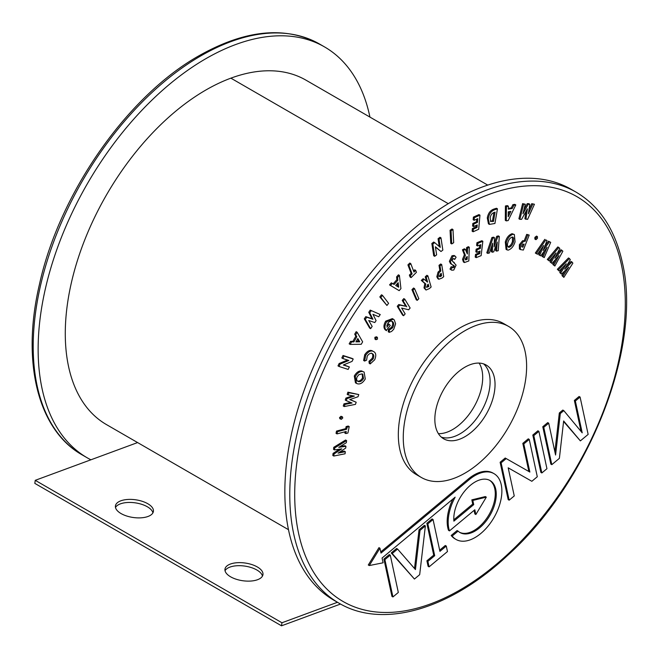 <?xml version="1.0" encoding="UTF-8"?>
<svg xmlns="http://www.w3.org/2000/svg" width="659" height="659" viewBox="0 0 659 659"><rect width="100%" height="100%" fill="white"/><g stroke="black" fill="none" stroke-linecap="round" stroke-linejoin="round"><path stroke-width="0.99" d="M90.893 459.801A237.248 136.973 -60 0 1 87.276 457.84A237.248 136.973 -60 0 1 50.908 267.727A237.248 136.973 -60 0 1 205.896 58.659A237.248 136.973 -60 0 1 324.525 46.904A237.248 136.973 -60 0 1 369.938 117.096M349.361 366.948L348.158 369.419L338.965 366.453L340.118 364.081L348.85 360.473L342.82 358.529L344.014 356.058L343.026 355.489L352.219 358.455L353.208 359.023L352.063 361.387L343.314 365.004L349.361 366.948L343.652 364.855M344.014 356.058L353.208 359.023M342.82 358.529L341.832 357.961L343.026 355.489M340.118 364.081L339.138 363.513L347.524 360.045M338.965 366.453L337.985 365.885L339.138 363.513M563.84 277.365L562.967 276.17L568.733 267.109L561.46 274.119L560.718 273.114L566.32 263.822L559.211 271.063L558.338 269.869L569.467 258.542L570.323 259.704L564.664 269.119L572.028 262.018L572.869 263.163L563.84 277.365L561.979 275.602L565.241 270.47M572.028 262.018L571.04 261.45L566.839 265.503M569.467 258.542L568.478 257.966L557.349 269.3L558.338 269.869M559.211 271.063L557.349 269.3M560.718 273.114L559.738 272.546L562.877 267.323M561.46 274.119L559.738 272.546M562.967 276.17L561.979 275.602M554.87 266.014L553.824 265.066L558.931 255.601L552.02 263.427L551.138 262.62L556.039 252.974L549.326 260.98L548.28 260.033L558.799 247.504L559.821 248.427L554.862 258.196L561.863 250.28L562.868 251.194L554.87 266.014L552.835 264.49L555.603 259.366M561.863 250.28L560.875 249.712L556.871 254.234M558.799 247.504L557.811 246.927L547.291 259.457L548.28 260.033M549.326 260.98L547.291 259.457M551.138 262.62L550.15 262.051L552.794 256.845M552.02 263.427L550.15 262.051M553.824 265.066L552.835 264.49M550.702 242.355L548.494 241.178L550.702 242.355L544.243 257.578L542.003 256.384L544.169 251.268M544.754 246.318L548.494 241.178M542.983 256.952L547.11 247.232L540.817 255.865L539.754 255.338L543.626 245.494L537.579 254.25L536.319 253.616L545.8 239.909L547.028 240.519L543.115 250.494L549.482 241.746M547.028 240.519L545.8 239.909M536.319 253.616L535.33 253.048L544.812 239.341M539.754 255.338L538.765 254.761L540.808 249.572M535.956 239.678L535.874 237.907L537.398 236.515L537.472 238.303L535.956 239.678L534.853 239.06L534.894 237.339L536.615 236.062M535.759 239.571L534.968 239.11M535.874 237.907L534.894 237.339M529.202 235.082L523.345 250.066L520.379 249.555L520.363 245.263L523.543 241.367L525.223 241.285L527.702 234.942L529.202 235.082L526.714 234.365L524.235 240.716L522.562 240.799L519.374 244.695L519.399 248.987L520.379 249.555M524.136 244.069L521.813 245.403L521.673 246.705L522.933 247.133L524.136 244.069M521.673 246.705L522.513 247.092L521.631 246.581M521.623 246.532L522.933 244.052M527.702 234.942L526.714 234.365M525.223 241.285L524.235 240.716M523.543 241.367L522.562 240.799M520.363 245.263L519.374 244.695M522.933 247.133L521.953 246.565M515.058 241.845C513.699 246.244 511.425 249.003 508.229 250.132L507.026 249.893L506.301 242.512C507.644 238.13 509.901 235.378 513.073 234.266L514.349 234.513L515.058 241.845M508.328 247.166L509.11 247.323C511.17 246.581 512.62 244.786 513.46 241.927L513.666 238.047L512.216 237.051C510.181 237.8 508.748 239.588 507.9 242.405C507.018 245.239 507.422 246.878 509.11 247.323L508.122 246.746C510.181 246.013 511.631 244.209 512.471 241.351L512.455 237.051M512.999 237.199L512.216 237.051M507.026 249.893L506.046 249.324L505.313 241.944C506.656 237.561 508.913 234.81 512.084 233.698L514.349 234.513M513.073 234.266L512.084 233.698M506.301 242.512L505.313 241.944M513.46 241.927L512.471 241.351M513.666 238.047L512.677 237.479M499.316 236.474L498.328 235.906L496.729 236.317L497.718 236.894L499.316 236.474L498.229 250.692L496.573 251.12L495.584 250.552L495.955 245.659M494.266 243.122L496.729 236.317M496.573 251.12L497.265 242.042L493.715 251.862L492.306 252.224L492.685 243.229L489.448 252.965L487.784 253.394L492.866 238.146L494.489 237.726L494.118 246.828L497.718 236.894M494.489 237.726L493.5 237.158L491.886 237.578L492.866 238.146M487.784 253.394L486.795 252.825L491.886 237.578M492.306 252.224L491.317 251.656L491.523 246.705M482.849 241.285L481.861 240.716L476.927 242.726L477.907 243.295L482.849 241.285L481.136 255.643L476.193 257.644L475.205 257.076L475.526 254.399L478.755 253.089L478.945 251.516M476.193 257.644L476.515 254.975L479.744 253.657L480.057 251.063L476.828 252.372L477.141 249.753L480.37 248.443L480.815 244.67L477.586 245.98L476.597 245.412L476.927 242.726M477.586 245.98L477.907 243.295M480.37 248.443L479.381 247.866L479.711 245.115M477.141 249.753L476.152 249.184L479.381 247.866M476.828 252.372L475.839 251.804L476.152 249.184M479.744 253.657L478.755 253.089M476.515 254.975L475.526 254.399M469.307 247.257L468.829 260.956L464.406 262.546L463.524 259.868L465.386 255.313L463.425 250.371L465.336 249.357L467.363 253.979L467.56 248.179L469.307 247.257L468.318 246.68L466.572 247.611L466.415 252.1M467.272 256.524L465.213 259.003L465.526 259.893L467.173 259.325L467.272 256.524M464.406 262.546L463.417 261.977L462.536 259.3L464.397 254.745L462.437 249.802L464.348 248.789L465.336 249.357M465.221 259.251L466.185 258.756L466.243 257.101M467.56 248.179L466.572 247.611M463.425 250.371L462.437 249.802M465.386 255.313L464.397 254.745M463.524 259.868L462.536 259.3M467.173 259.325L466.185 258.756M466.696 259.58L465.707 259.012M451.679 270.19L450.995 269.679L452.198 267.216L453.656 267.653L454.389 266.294L451.514 264.226L450.369 261.887L452.964 256.343L455.056 256.063L456.086 257.249L454.694 259.465L453.993 258.674L453.071 258.732L452.082 260.659L456.094 265.107L453.771 270.05L451.679 270.19L450.015 269.111L451.209 266.648L452.717 267.678M450.995 269.679L450.015 269.111M452.922 261.804L454.282 262.504M454.694 259.465L453.491 258.567M452.964 256.343L451.983 255.774L454.076 255.486L455.056 256.063M450.369 261.887L449.38 261.31L451.983 255.774M450.534 263.658L451.769 264.383L450.534 263.658L449.38 261.31M454.199 265.775L452.964 265.009M453.458 265.272L452.815 264.934M454.389 266.294L453.211 265.206M453.656 267.653L452.667 267.084L453.4 265.725M452.222 267.241L452.667 267.084M427.897 275.866L431.134 286.986L429.363 288.593L426.035 290.042L424.997 288.494L425.796 284.029L422.287 280.973L424.108 279.317L427.6 282.093L426.225 277.381L427.897 275.866L426.908 275.297L425.244 276.813L426.604 281.5M426.612 287.044L428.869 286.426L428.202 284.153L426.612 287.044L426.941 287.538M426.035 290.042L424.009 287.925L424.808 283.461L421.299 280.404L423.119 278.741L424.108 279.317M426.587 286.937L427.88 285.858L427.551 284.746M426.225 277.381L425.244 276.813M427.6 282.093L426.67 281.558M422.287 280.973L421.299 280.404M425.796 284.029L424.808 283.461M424.997 288.494L424.009 287.925M428.869 286.426L427.88 285.858M428.408 286.846L427.419 286.278M414.544 288.593L413.555 288.024L411.957 289.672L412.946 290.24L414.544 288.593L418.836 298.708L417.238 300.356L416.249 299.787L411.957 289.672M417.238 300.356L412.946 290.24M404.791 299.186L403.802 298.609L402.245 300.438L403.234 301.006L404.791 299.186L410.137 308.033L408.654 309.779L401.636 308.066L405.153 313.89L403.605 315.71L402.616 315.142L397.27 306.295L398.761 304.54L405.763 306.246L402.245 300.438M403.605 315.71L398.25 306.863L399.741 305.109L405.763 306.246M406.743 306.814L403.234 301.006M399.741 305.109L398.761 304.54M398.25 306.863L397.27 306.295M389.255 332.358L389.37 330.019L392.484 327.918C393.975 325.307 394.09 323.305 392.838 321.913C391.504 320.521 389.84 320.925 387.838 323.116L386.924 327.202L389.09 324.203L390.285 325.497L386.232 330.414C384.386 328.396 384.535 325.497 386.676 321.724L393.341 319.187L394.28 319.944L395.606 323.8L393.744 329.253L391.594 331.428L389.255 332.358L388.266 331.79L388.382 329.442L391.495 327.35C392.986 324.739 393.102 322.737 391.85 321.337L391.71 321.197M386.676 321.724L385.688 321.155L392.36 318.618L393.341 319.187M386.232 330.414L385.243 329.846C383.406 327.82 383.554 324.928 385.688 321.155M386.52 330.703L385.243 329.846M389.09 324.203L388.102 323.635L386.817 325.414M392.484 327.918L391.495 327.35M389.37 330.019L388.382 329.442M377.228 337.26L376.413 336.782L374.864 337.334L375.852 337.902L377.401 337.359L377.475 339.13L375.935 339.673L374.946 339.105L374.864 337.334M377.401 337.359L376.413 336.782M375.119 339.204L376.025 339.739L375.852 337.902M370.21 363.916L369.954 361.857L373.101 358.99C374.213 356.264 373.958 354.493 372.335 353.669C370.696 352.804 368.999 353.619 367.244 356.115L366.577 360.168L364.616 361.066L365.704 355.3C368.381 351.445 370.992 350.184 373.529 351.519C376.05 352.787 376.421 355.555 374.658 359.822L370.21 363.916L369.221 363.348L368.974 361.289L372.113 358.422C373.225 355.695 372.969 353.924 371.346 353.1M365.704 355.3L364.715 354.731C367.392 350.868 370.004 349.608 372.541 350.95M364.616 361.066L363.628 360.489L364.715 354.731M373.101 358.99L372.113 358.422M369.954 361.857L368.974 361.289M363.068 371.643L364.106 372.055L365.275 378.966C362.87 382.854 360.275 384.469 357.499 383.802L356.437 383.381L355.283 376.544C357.672 372.607 360.267 370.976 363.068 371.643L364.106 372.055M363.513 378.505L362.788 374.18L362.013 373.875L358.883 374.666L357.038 376.973C356.239 379.633 356.741 381.166 358.529 381.577C360.308 382.031 361.972 381.009 363.513 378.505L362.532 377.937L362.228 373.941M357.796 381.289L357.54 381.009C359.32 381.462 360.984 380.432 362.532 377.937M356.437 383.381L355.448 382.813L354.295 375.976C356.684 372.038 359.279 370.399 362.079 371.066M355.283 376.544L354.295 375.976M356.189 402.221L355.456 404.371L344.245 406.554L344.97 404.395L352.054 403.011L346.239 400.631L346.906 398.662L354.402 396.075L348.174 394.914L348.908 392.731L347.919 392.163L358.768 394.56L358.026 396.751L349.756 399.601L356.189 402.221L349.987 399.527M348.908 392.731L358.768 394.56M348.174 394.914L347.186 394.337L347.919 392.163M346.906 398.662L345.917 398.094L352.689 395.754M346.239 400.631L345.258 400.062L345.917 398.094M344.97 404.395L343.982 403.827L350.794 402.492M344.245 406.554L343.257 405.985L343.982 403.827M341 416.274L342.523 416.916L341 416.274L339.492 417.699L340.481 418.276L341.988 416.842L342.812 417.913L341.321 419.338L339.772 418.687M340.332 418.77L339.492 417.699M341.321 419.338L340.481 418.276M345.786 433.573L346.222 431.464L337.029 433.902L337.49 431.661L346.683 429.223L347.104 427.172L346.115 426.595L348.24 426.035L349.229 426.604L347.911 433.004L345.786 433.573L344.797 433.004L345.052 431.769M347.104 427.172L349.229 426.604M346.683 429.223L345.695 428.655L346.115 426.595M337.49 431.661L336.502 431.093L345.695 428.655M337.029 433.902L336.041 433.325L336.502 431.093M345.934 446.3L345.728 448.071L338.116 453.137L345.308 451.695L345.069 453.787L333.8 456.036L334.039 453.993L341.749 448.853L334.508 449.908L334.739 447.889L333.759 447.313L345.604 440.023L346.593 440.591L346.354 442.691L338.784 447.346L345.934 446.3L344.945 445.731L340.308 446.407M334.739 447.889L346.593 440.591M334.508 449.908L333.52 449.339L333.759 447.313M334.039 453.993L333.05 453.425L339.393 449.199M333.8 456.036L332.811 455.468L333.05 453.425M345.308 451.695L344.327 451.118L339.772 452.033M534.441 204.249L531.747 203.672L534.441 204.249L527.604 219.365L524.902 218.788L525.964 211.432M528.988 209.76L531.747 203.672M525.882 219.356L527.414 208.812L521.59 219.348L519.902 219.348L523.592 204.232L525.281 204.232L522.958 213.78L528.238 204.232L529.787 204.241L528.411 213.796L532.727 204.241M529.787 204.241L528.798 203.672L527.249 203.664L528.238 204.232M523.979 209.578L527.249 203.664M525.281 204.232L522.603 203.656L523.592 204.232M519.902 219.348L518.913 218.78L522.603 203.656M479.966 215.147L478.978 214.579L473.401 217.099L474.381 217.668L479.966 215.147L478.698 229.258L473.121 231.779L472.132 231.202L472.371 228.574L476.02 226.927L476.152 225.444M473.121 231.779L473.36 229.143L477.009 227.503L477.231 224.95L473.582 226.597L473.813 224.019L477.462 222.371L477.8 218.664L474.151 220.312L473.162 219.744L473.401 217.099M474.151 220.312L474.381 217.668M477.462 222.371L476.482 221.803L476.712 219.15M473.813 224.019L472.832 223.45L476.482 221.803M473.582 226.597L472.594 226.029L472.832 223.45M477.009 227.503L476.02 226.927M473.36 229.143L472.371 228.574M452.997 229.571L452.008 229.002L450.064 230.255L451.053 230.823L452.997 229.571L453.689 242.685L451.744 243.937L450.756 243.369L450.064 230.255M451.744 243.937L451.053 230.823M440.978 237.833L439.99 237.265L438.062 238.739L439.042 239.308L440.978 237.833L442.848 250.099L440.995 251.507L435.451 247.076M439.232 246.482L438.062 238.739M440.995 251.507L435.401 246.771L436.637 254.844L434.701 256.318L432.831 244.052L434.693 242.636L440.27 247.356L439.042 239.308M434.693 242.636L433.704 242.059L431.843 243.484L432.831 244.052M434.701 256.318L433.713 255.75L431.843 243.484M415.689 270.371L416.43 272.324L411.101 277.612L410.359 275.66L412.114 273.922L408.909 265.47L410.771 263.616L413.984 272.068L415.689 270.371L414.709 269.803L413.555 270.948M410.771 263.616L409.783 263.048L407.921 264.902L408.909 265.47M412.114 273.922L411.134 273.353L407.921 264.902M410.359 275.66L409.371 275.091L411.134 273.353M411.101 277.612L410.112 277.044L409.371 275.091M399.395 275.396L400.936 288.617L399.165 290.644L390.523 285.479L392.344 283.411L394.115 284.482L397.871 280.215L397.566 277.464L399.395 275.396L398.407 274.828L396.586 276.895L396.883 279.638L393.143 283.897M398.687 287.209L398.16 282.662L395.713 285.446L398.687 287.209M399.165 290.644L389.535 284.91L391.355 282.843L392.344 283.411M397.698 286.624L397.344 283.584M397.566 277.464L396.586 276.895M397.871 280.215L396.883 279.638M390.523 285.479L389.535 284.91M382.475 295.364L381.487 294.795L379.831 296.937L380.82 297.506L382.475 295.364L388.596 303.329L386.932 305.463L379.831 296.937M386.932 305.463L380.82 297.506M370.226 310.117L380.243 314.532L378.719 316.773L372.953 314.318L376.091 320.645L374.798 322.539L368.743 320.521L372.17 326.419L370.638 328.66L369.658 328.091L364.303 318.841L365.786 316.649L371.931 318.684L368.76 312.284L370.226 310.117L380.243 314.532M370.638 328.66L365.292 319.409L366.775 317.226L372.92 319.253L369.748 312.852L368.76 312.284M369.748 312.852L371.215 310.686M372.92 319.253L371.931 318.684M366.775 317.226L365.786 316.649M365.292 319.409L364.303 318.841M357.137 332.251L362.639 341.84L361.239 344.278L350.151 344.402L351.585 341.906L353.867 341.897L356.824 336.749L355.703 334.747L357.137 332.251L356.148 331.683L354.715 334.179L355.835 336.181L352.878 341.321L350.596 341.337L349.163 343.833L350.151 344.402M355.918 341.873L359.732 341.823L357.845 338.52L355.918 341.873M356.255 341.288L358.743 341.255L357.516 339.097M355.703 334.747L354.715 334.179M356.824 336.749L355.835 336.181M353.867 341.897L352.878 341.321M351.585 341.906L350.596 341.337M359.732 341.823L358.743 341.255M489.398 374.609A42.563 24.572 120 0 0 483.615 363.892A42.563 24.572 120 0 1 489.398 374.609A42.563 24.572 120 0 1 475.987 419.305A42.563 24.572 120 0 1 441.332 437.123A42.563 24.572 120 0 0 475.987 419.305A42.563 24.572 120 0 0 489.398 374.609M435.55 426.406A42.563 24.572 -60 0 1 450.468 379.815A42.563 24.572 -60 0 1 486.227 365.07A42.563 24.572 -60 0 1 494.332 377.459A42.563 24.572 -60 0 1 479.414 424.05A42.563 24.572 -60 0 1 443.655 438.795A42.563 24.572 -60 0 1 435.55 426.406M404.717 452.082A87.227 50.356 120 0 0 421.332 477.47A87.227 50.356 120 0 0 494.596 447.255A87.227 50.356 120 0 0 525.165 351.774A87.227 50.356 120 0 0 508.55 326.394A87.227 50.356 120 0 0 435.286 356.601A87.227 50.356 120 0 0 404.717 452.082M508.55 326.394L503.616 323.544A87.227 50.356 120 0 0 430.352 353.759A87.227 50.356 120 0 0 399.782 449.232A87.227 50.356 120 0 0 416.397 474.62L421.332 477.47M449.479 530.882L474.826 509.769L475.856 514.522L486.317 497.141L472.816 500.428L473.722 504.621L453.886 521.137A30.034 17.34 -60 0 1 465.946 489.621A30.034 17.34 -60 0 1 490.041 480.543A30.034 17.34 -60 0 1 495.757 489.283A30.034 17.34 -60 0 1 485.23 522.159A30.034 17.34 -60 0 1 460.007 532.554A30.034 17.34 -60 0 1 458.087 531.121L452.173 536.039A37.983 21.928 120 0 0 456.028 539.441A37.983 21.928 120 0 0 487.932 526.286A37.983 21.928 120 0 0 501.244 484.711A37.983 21.928 120 0 0 494.011 473.656A37.983 21.928 120 0 0 469.224 479.62L381.001 553.082L379.955 548.214L378.966 547.637L368.282 564.994L369.271 565.562L383.093 562.794L382.072 558.033L455.147 497.174A37.983 21.928 120 0 0 449.479 530.882L448.491 530.306A37.983 21.928 120 0 1 452.906 499.036M494.011 473.656L493.023 473.088A37.983 21.928 120 0 0 468.236 479.052L380.754 551.904M458.087 531.121L457.099 530.553L451.184 535.47A37.983 21.928 120 0 0 455.048 538.873L456.028 539.441M489.538 480.271A30.034 17.34 -60 0 1 494.769 488.714A30.034 17.34 -60 0 1 484.546 521.211A30.034 17.34 -60 0 1 459.521 532.258M481.993 370.333A42.563 24.572 120 0 0 479.142 363.084A42.563 24.572 -60 0 1 481.993 370.333A42.563 24.572 -60 0 1 470.79 412.007A42.563 24.572 -60 0 1 438.4 433.647A42.563 24.572 120 0 0 470.79 412.007A42.563 24.572 120 0 0 481.993 370.333M288.807 531.22A237.248 136.973 120 0 0 333.981 600.275L338.915 603.125A237.248 136.973 -60 0 1 293.741 534.07A237.248 136.973 -60 0 1 376.882 274.366A237.248 136.973 -60 0 1 576.164 192.189L571.229 189.339A237.248 136.973 120 0 0 371.948 271.524A237.248 136.973 120 0 0 288.807 531.22M580.093 397.056L575.356 401.002L582.218 432.848L563.799 410.631L560.298 413.539L555.578 455.031L548.716 423.193L543.766 427.312L551.805 464.661L559.384 458.351L563.643 420.969L580.365 440.879L588.141 434.405L580.093 397.056L579.104 396.487L574.368 400.433L581.049 431.439M563.585 421.505L580.365 440.879M548.716 423.193L547.728 422.617L542.777 426.744L550.825 464.093L551.805 464.661M563.799 410.631L562.811 410.063L559.318 412.971L554.886 451.843M532.818 435.039L540.866 472.388L541.846 472.956L546.945 468.714L538.897 431.365L537.909 430.797L532.818 435.039L533.806 435.607L541.846 472.956M500.123 462.264L508.171 499.613L509.16 500.181L514.251 495.939L508.188 467.824L531.846 481.284L537.291 476.745L529.251 439.405L528.263 438.836L522.818 443.367L528.872 471.49L505.214 458.021L500.123 462.264L501.112 462.832L509.16 500.181M446.283 546.056L439.915 551.361L433.054 519.514L432.065 518.946L426.851 523.287L433.713 555.133L426.908 560.801L428.095 566.295L429.083 566.872L447.469 551.558L446.283 546.056L445.295 545.487L439.66 550.183M425.376 525.907L420.022 530.363L415.442 569.565L397.583 549.054L396.594 548.486L391.24 552.942L414.437 579.039L419.676 574.673L425.376 525.907L424.396 525.338L419.033 529.795L414.511 568.503M383.9 559.054L391.94 596.379L392.929 596.947L398.316 592.466L390.276 555.142L389.288 554.573L383.9 559.054L384.889 559.623L392.929 596.947M486.317 497.141L485.337 496.573L471.828 499.86L472.734 504.053L453.804 519.819M474.101 510.379L474.867 513.954L475.856 514.522M575.356 401.002L574.368 400.433M560.298 413.539L559.318 412.971M543.766 427.312L542.777 426.744M538.897 431.365L533.806 435.607M529.251 439.405L523.798 443.944L522.818 443.367M523.798 443.944L529.861 472.058L528.872 471.49M529.861 472.058L505.214 458.021M506.203 458.598L501.112 462.832M433.054 519.514L427.839 523.856L434.701 555.702L433.713 555.133M427.839 523.856L426.851 523.287M434.701 555.702L427.897 561.369L426.908 560.801M427.897 561.369L429.083 566.872M420.022 530.363L419.033 529.795M397.583 549.054L392.229 553.511L391.24 552.942M392.229 553.511L414.437 579.039M390.276 555.142L384.889 559.623M452.173 536.039L451.184 535.47M379.955 548.214L369.271 565.562M472.816 500.428L471.828 499.86M473.722 504.621L472.734 504.053M441.695 264.556L443.705 276.706L441.892 278.123L438.82 279.259L437.798 277.324L439.075 272.62L440.838 271.03L439.99 265.89L441.695 264.556L440.714 263.987L439.009 265.313L439.858 270.462L438.087 272.052L436.81 276.755L437.831 278.691L438.82 279.259M441.209 273.287L439.446 276.039L440.014 276.755L441.621 275.775L441.209 273.287M439.446 276.039L439.611 276.516M439.034 276.179L440.64 275.207L440.418 273.905M439.99 265.89L439.009 265.313M440.838 271.03L439.858 270.462M439.075 272.62L438.087 272.052M437.798 277.324L436.81 276.755M441.621 275.775L440.64 275.207M515.791 204.916L508.163 220.567L506.285 220.889L506.417 206.539L508.344 206.201L508.303 209.158L512.274 208.475L513.863 205.254L515.791 204.916L514.803 204.348L512.875 204.685L511.285 207.906L508.311 208.417M508.278 211.827L508.237 216.753L510.865 211.382L508.278 211.827M506.285 220.889L505.296 220.32L505.428 205.962L507.356 205.633L508.344 206.201M508.262 214.117L509.481 211.621M513.863 205.254L512.875 204.685M512.274 208.475L511.285 207.906M506.417 206.539L505.428 205.962M497.454 208.829L494.917 223.483L489.431 224.398L488.27 218.5C489.192 213.648 491.49 210.674 495.156 209.57L497.454 208.829L496.466 208.26L494.168 208.994C490.502 210.106 488.212 213.079 487.281 217.931L488.443 223.829L489.431 224.398M490.453 221.284L493.484 221.399L495.082 212.165L494.192 212.453C491.985 213.211 490.65 215.04 490.181 217.956L490.831 221.646M490.436 221.251L492.495 220.831L493.929 212.544M488.27 218.5L487.281 217.931M492.833 221.605L491.845 221.037M493.484 221.399L492.495 220.831M262.455 576.09A19.193 8.938 8.2 0 0 256.878 570.01A19.193 8.938 8.2 0 0 238.319 565.686A19.193 8.938 8.2 0 0 225.032 570.727M230.609 576.806A19.193 8.938 -171.8 0 1 224.966 569.162A19.193 8.938 -171.8 0 1 237.191 562.712A19.193 8.938 -171.8 0 1 257.315 566.954A19.193 8.938 -171.8 0 1 262.957 574.607A19.193 8.938 -171.8 0 1 250.725 581.057A19.193 8.938 -171.8 0 1 230.609 576.806M152.913 512.85A19.193 8.938 8.2 0 0 147.336 506.763A19.193 8.938 8.2 0 0 128.785 502.446A19.193 8.938 8.2 0 0 115.49 507.479M121.067 513.567A19.193 8.938 -171.8 0 1 115.424 505.914A19.193 8.938 -171.8 0 1 127.657 499.464A19.193 8.938 -171.8 0 1 147.773 503.715A19.193 8.938 -171.8 0 1 153.415 511.368A19.193 8.938 -171.8 0 1 141.191 517.817A19.193 8.938 -171.8 0 1 121.067 513.567M288.477 529.679L106.47 424.594A198.861 114.814 -60 0 1 67.515 303.42A198.861 114.814 -60 0 1 230.881 78.157A200.608 115.819 -60 0 1 305.982 80.167L487.742 185.105M137.599 442.568L35.248 480.329L281.953 622.763L337.466 602.285M340.546 604.039L281.517 625.811L34.812 483.376L35.248 480.329M281.517 625.811L281.953 622.763M200.962 55.809A237.248 136.973 120 0 0 45.973 264.877A237.248 136.973 120 0 0 82.342 454.99C37.81 430.105 21.253 361.873 39.375 284.713C59.153 193.697 127.269 95.942 199.216 55.636C245.428 29.597 285.553 25.742 319.59 44.062A237.248 136.973 120 0 0 200.962 55.809M469.224 479.62L468.236 479.052M298.618 533.493A233.764 134.963 120 0 0 495.716 564.829A233.764 134.963 120 0 0 621.396 264.671A233.764 134.963 120 0 0 424.297 233.335A233.764 134.963 120 0 0 298.618 533.493M441.143 276.146L440.154 275.577M495.156 209.57L494.168 208.994M448.26 203.664L230.881 78.157M82.342 454.99L87.276 457.84M319.59 44.062L324.525 46.904M338.915 603.125C382.731 629.238 450.097 609.468 507.858 555.191C589.36 481.828 642.558 346.477 622.343 262.513C615.094 229.629 599.698 206.185 576.164 192.189"/></g></svg>
